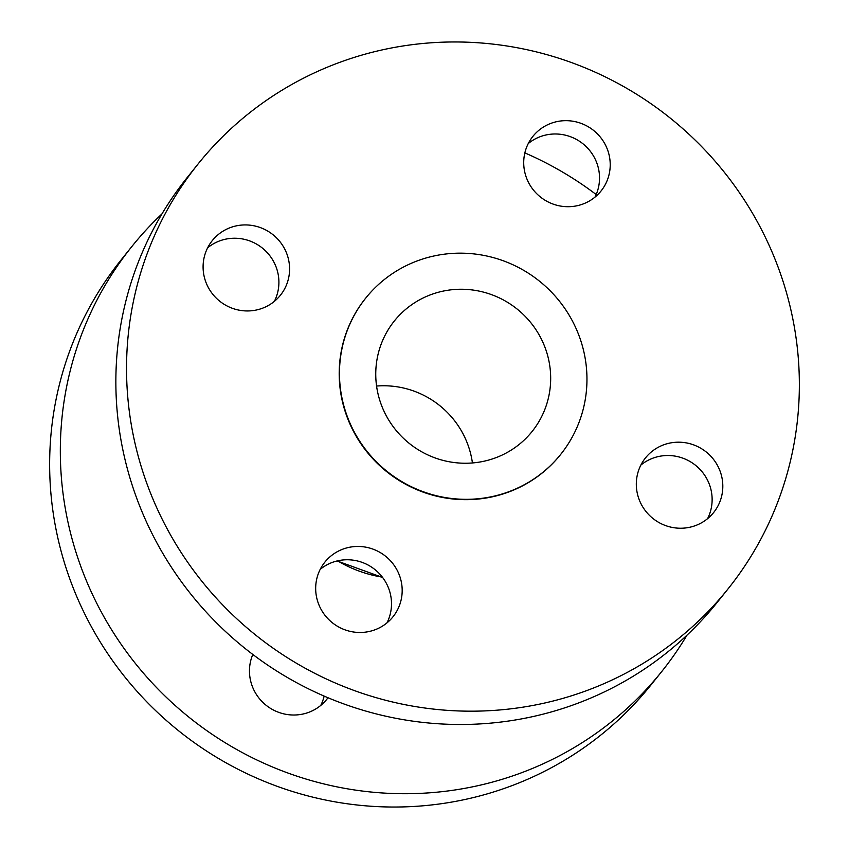 <?xml version="1.0" encoding="UTF-8"?>
<svg xmlns="http://www.w3.org/2000/svg" width="849" height="849" viewBox="0 0 849 849"><rect width="100%" height="100%" fill="white"/><g stroke="black" fill="none" stroke-linecap="round" stroke-linejoin="round"><path stroke-width="1.27" d="M607.778 150.422A43.67 42.599 -141.3 0 1 601.028 191.014A43.67 42.599 -141.3 0 1 559.937 205.957A43.67 42.599 -141.3 0 1 526.157 176.953A43.67 42.599 -141.3 0 1 532.907 136.36A43.67 42.599 -141.3 0 1 573.988 121.418A43.67 42.599 -141.3 0 1 607.778 150.422M528.258 143.566A43.67 42.599 -141.3 0 1 597.091 163.73A43.67 42.599 -141.3 0 1 594.99 197.117M720.376 471.948A43.67 42.599 -141.3 0 1 713.627 512.541A43.67 42.599 -141.3 0 1 672.535 527.484A43.67 42.599 -141.3 0 1 638.756 498.48A43.67 42.599 -141.3 0 1 645.505 457.887A43.67 42.599 -141.3 0 1 686.586 442.945A43.67 42.599 -141.3 0 1 720.376 471.948M640.857 465.093A43.67 42.599 -141.3 0 1 709.69 485.257A43.67 42.599 -141.3 0 1 707.588 518.643M399.741 576.195A43.67 42.599 -141.3 0 1 392.991 616.788A43.67 42.599 -141.3 0 1 351.911 631.73A43.67 42.599 -141.3 0 1 318.12 602.737A43.67 42.599 -141.3 0 1 324.87 562.134A43.67 42.599 -141.3 0 1 365.961 547.202A43.67 42.599 -141.3 0 1 399.741 576.195M320.222 569.35A43.67 42.599 -141.3 0 1 389.065 589.503A43.67 42.599 -141.3 0 1 386.964 622.89M287.142 254.668A43.67 42.599 -141.3 0 1 280.393 295.272A43.67 42.599 -141.3 0 1 239.312 310.203A43.67 42.599 -141.3 0 1 205.532 281.21A43.67 42.599 -141.3 0 1 212.282 240.617A43.67 42.599 -141.3 0 1 253.363 225.675A43.67 42.599 -141.3 0 1 287.142 254.668M207.623 247.823A43.67 42.599 -141.3 0 1 276.466 267.987A43.67 42.599 -141.3 0 1 274.365 301.374M727.858 589.121L717.182 602.429A339.642 331.333 -141.3 0 1 397.619 718.636A339.642 331.333 -141.3 0 1 134.864 493.089A339.642 331.333 -141.3 0 1 187.353 177.345L198.04 164.027A339.642 331.333 -141.3 0 1 517.603 47.82A339.642 331.333 -141.3 0 1 780.358 273.378A339.642 331.333 -141.3 0 1 727.858 589.121A339.642 331.333 -141.3 0 1 408.295 705.328A339.642 331.333 -141.3 0 1 145.54 479.781A339.642 331.333 -141.3 0 1 198.04 164.027M560.669 454.427L560.404 454.767A124.941 121.885 -141.3 0 1 442.849 497.514A124.941 121.885 -141.3 0 1 346.19 414.545A124.941 121.885 -141.3 0 1 365.494 298.392L365.77 298.063A124.941 121.885 -141.3 0 1 483.325 255.316A124.941 121.885 -141.3 0 1 579.973 338.284A124.941 121.885 -141.3 0 1 560.669 454.427A124.941 121.885 -141.3 0 1 443.114 497.174A124.941 121.885 -141.3 0 1 346.456 414.206A124.941 121.885 -141.3 0 1 365.77 298.063M324.148 696.106A43.67 42.599 -141.3 0 1 320.742 705.434M327.979 697.74A43.67 42.599 -141.3 0 1 326.78 699.332A43.67 42.599 -141.3 0 1 285.688 714.264A43.67 42.599 -141.3 0 1 251.909 685.27A43.67 42.599 -141.3 0 1 252.811 654.462M687.021 635.126A339.642 331.333 -141.3 0 1 661.647 671.655A339.642 331.333 -141.3 0 1 342.073 787.861A339.642 331.333 -141.3 0 1 79.328 562.314A339.642 331.333 -141.3 0 1 131.818 246.571A339.642 331.333 -141.3 0 1 161.979 213.874M524.852 152.894A339.642 331.333 -141.3 0 1 596.189 194.538M661.647 671.655L650.96 684.973A339.642 331.333 -141.3 0 1 331.397 801.18A339.642 331.333 -141.3 0 1 68.642 575.622A339.642 331.333 -141.3 0 1 121.142 259.879L131.818 246.571M376.574 386.051A88.307 86.142 -141.3 0 1 468.308 445.927A88.307 86.142 -141.3 0 1 472.426 462.949M545.737 349.406A88.307 86.142 -141.3 0 1 532.09 431.504A88.307 86.142 -141.3 0 1 449.004 461.718A88.307 86.142 -141.3 0 1 380.692 403.073A88.307 86.142 -141.3 0 1 394.339 320.986A88.307 86.142 -141.3 0 1 477.425 290.772A88.307 86.142 -141.3 0 1 545.737 349.406M337.594 560.839A124.453 121.407 38.7 0 0 382.358 577.15M337.106 560.956L382.591 577.458"/></g></svg>
